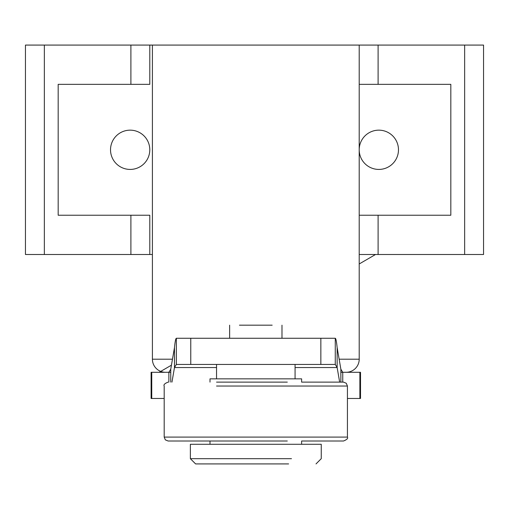 <?xml version="1.0" encoding="UTF-8"?>
<svg xmlns="http://www.w3.org/2000/svg" width="509" height="509" viewBox="0 0 509 509"><rect width="100%" height="100%" fill="white"/><g stroke="black" fill="none" stroke-linecap="round" stroke-linejoin="round"><path stroke-width="0.76" d="M398.477 149.792A19.635 19.635 0 0 1 378.842 169.427A19.635 19.635 0 0 1 359.208 149.792A19.635 19.635 0 0 1 378.842 130.158A19.635 19.635 0 0 1 398.477 149.792M149.792 149.792A19.635 19.635 0 0 1 130.158 169.427A19.635 19.635 0 0 1 110.523 149.792A19.635 19.635 0 0 1 130.158 130.158A19.635 19.635 0 0 1 149.792 149.792M464.653 254.5L464.653 45.085L483.55 45.085L483.55 254.5L359.208 254.5L359.208 359.208A13.088 13.088 0 0 1 346.12 372.295M359.208 254.5L359.208 45.085L152.407 45.085L152.407 254.5L25.45 254.5L25.45 45.085L149.792 45.085L149.792 84.348L58.172 84.348L58.172 215.237L149.792 215.237L149.792 254.5M359.208 215.237L450.828 215.237L450.828 84.348L359.208 84.348M152.407 45.085L149.792 45.085M464.653 45.085L378.104 45.085L378.104 84.348M359.208 45.085L378.104 45.085M170.75 372.295L151.103 372.295L151.103 398.477L164.191 398.477M359.876 372.295L360.518 372.295L360.518 398.477L359.876 398.477L359.876 372.295L340.865 372.295M171.966 382.113L174.472 367.549L174.472 347.583L170.75 369.19L168.873 372.295L168.873 382.113M342.748 382.113L342.748 372.295L340.865 369.19L337.143 347.583L337.143 367.549L339.656 382.113M347.431 398.477L359.876 398.477M174.472 347.583C175.096 341.494 175.726 338.39 176.356 338.269L176.356 364.444L335.266 364.444L335.266 338.269C335.889 338.345 336.513 341.456 337.143 347.583M340.865 382.113L340.865 369.19M170.75 369.19L170.75 382.113M216.541 367.549L174.472 367.549L176.356 364.444M335.266 364.444L337.143 367.549L295.074 367.549M335.266 338.269L176.356 338.269M291.479 458.679L190.366 458.679L190.366 444.287L321.249 444.287L301.621 444.287L301.621 441.01L343.505 441.01C346.915 439.649 348.226 438.338 347.431 437.085L295.074 437.085M272.169 325.181L239.446 325.181M288.622 463.915L195.602 463.915L190.366 458.679L220.136 458.679M216.541 437.085L164.191 437.085L165.336 439.865L168.116 441.01L210.001 441.01L210.001 444.287L190.366 444.287M222.993 463.915L195.602 463.915M152.407 254.5L152.407 359.208A13.088 13.088 0 0 0 165.495 372.295M168.116 441.01L287.299 441.01M295.074 364.444L295.074 378.842L301.621 378.842L301.621 382.113L343.505 382.113L346.279 383.264L347.431 386.038L216.541 386.038M287.299 382.113L216.541 382.113M301.621 378.842L210.001 378.842L216.541 378.842L216.541 364.444M44.347 254.5L44.347 45.085M130.896 254.5L130.896 215.237M130.896 84.348L130.896 45.085M378.104 215.237L378.104 254.5M151.746 398.477L151.746 372.295M190.767 364.444L190.767 338.269M320.848 364.444L320.848 338.269M152.407 359.208L172.468 359.208M339.147 359.208L359.208 359.208M168.116 382.113C164.7 383.474 163.395 384.785 164.191 386.038L164.191 437.085L347.431 437.085L347.431 386.038L295.074 386.038M316.019 463.915L321.249 458.679L321.249 444.287M281.986 338.269L281.986 325.181M229.629 338.269L229.629 325.181M359.208 263.967L375.527 254.5L359.208 263.967M171.444 365.169L159.177 372.295L171.444 365.169M210.001 378.842L210.001 382.113"/></g></svg>

